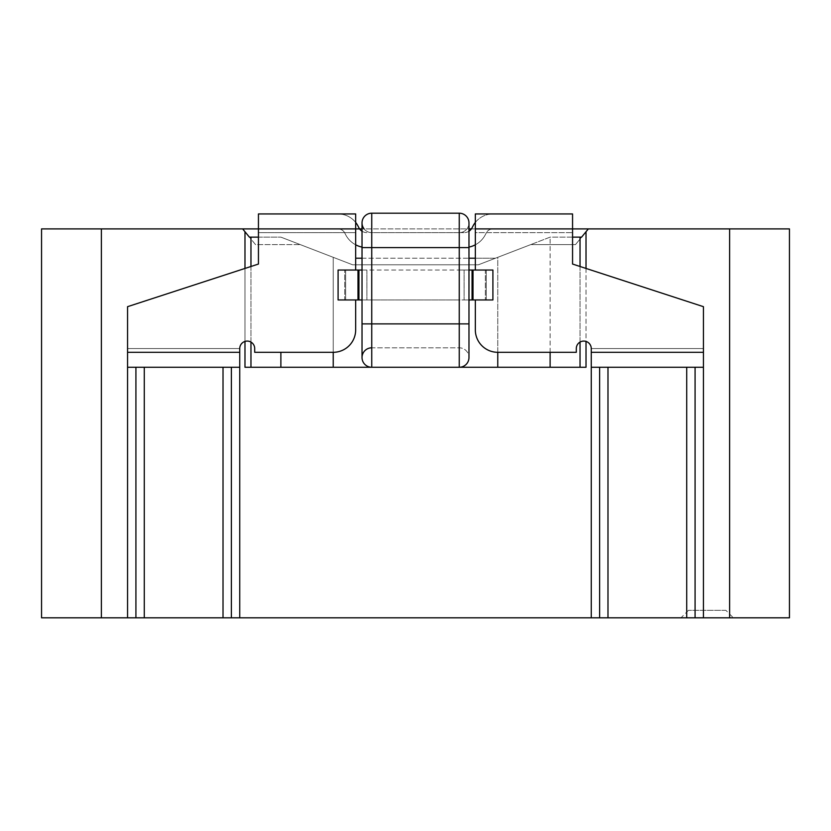 <?xml version="1.0" encoding="UTF-8"?>
<svg xmlns="http://www.w3.org/2000/svg" width="831" height="831" viewBox="0 0 831 831"><rect width="100%" height="100%" fill="white"/><g stroke="black" fill="none" stroke-linecap="round" stroke-linejoin="round"><path stroke-width="0.62" stroke-dasharray="4.16 3.12" d="M725.879 610.328L688.484 610.328L725.879 610.328L733.358 617.807L681.005 617.807L733.358 617.807M688.484 610.328L681.005 617.807M258.441 237.126L280.878 237.126L335.537 258.202L280.878 237.126L249.383 237.126L244.979 231.745L244.979 367.26L586.021 367.26L550.122 367.26L550.122 237.126L530.729 244.605L575.488 244.605L581.617 237.126L580.038 237.126L581.617 237.126L588.348 228.899L581.617 237.126L550.122 237.126L497.769 257.319L497.769 352.302L576.298 352.302L576.298 348.563A7.479 7.479 0 0 1 583.778 341.084A7.479 7.479 0 0 1 591.257 348.563A7.479 7.479 0 0 0 583.778 341.084A7.479 7.479 0 0 0 576.298 348.563A7.479 7.479 0 0 1 583.778 341.084A7.479 7.479 0 0 1 591.257 348.563L703.442 348.563L703.442 306.681L703.442 352.302L591.257 352.302L591.257 348.563L591.257 352.302L703.442 352.302L703.442 367.26L591.257 367.26L591.257 352.302L591.257 367.26L703.442 367.26L703.442 306.681L572.559 264.05L703.442 306.681L572.559 264.05L572.559 228.899L572.559 264.05L572.559 228.899L492.908 228.899A7.479 7.479 0 0 0 486.27 232.929A7.479 7.479 0 0 1 492.908 228.899L572.559 228.899L492.908 228.899A7.479 7.479 0 0 0 486.27 232.929L485.346 234.716A23.933 23.933 0 0 1 464.114 247.596L366.887 247.596A23.933 23.933 0 0 1 345.654 234.716L344.73 232.929A7.479 7.479 0 0 0 338.092 228.899L355.668 228.899L355.668 270.033L338.092 270.033L464.114 270.033L459.252 270.033L459.252 299.949L362.025 299.949M362.025 357.538A9.723 9.723 0 0 1 371.748 347.815L459.252 347.815A9.723 9.723 0 0 1 468.975 357.538A9.723 9.723 0 0 0 459.252 347.815L371.748 347.815L371.748 323.882L362.025 323.882L371.748 323.882L371.748 367.26L333.231 367.26L459.252 367.26L371.748 367.26A9.723 9.723 0 0 1 362.025 357.538L362.025 323.882L371.748 323.882L371.748 347.815M364.082 228.899A9.723 9.723 0 0 0 371.748 232.638A9.723 9.723 0 0 1 362.025 222.916A9.723 9.723 0 0 0 371.748 232.638L464.114 232.638L371.748 232.638A9.723 9.723 0 0 1 362.025 222.916A9.723 9.723 0 0 1 371.748 213.193L459.252 213.193A9.723 9.723 0 0 1 468.975 222.916A9.723 9.723 0 0 1 459.252 232.638A9.723 9.723 0 0 0 468.975 222.916A9.723 9.723 0 0 1 459.252 232.638L459.252 247.596L468.975 247.596L371.748 247.596L371.748 299.949L468.975 299.949M459.252 367.26L497.769 367.26L459.252 367.26A9.723 9.723 0 0 0 468.975 357.538L468.975 323.882L371.748 323.882L459.252 323.882L459.252 367.26M572.559 237.126L550.122 237.126L495.463 258.202L355.668 258.202M362.025 258.202L468.975 258.202M475.332 258.202L495.463 258.202L478.376 264.798L530.729 244.605L575.488 244.605L530.729 244.605L478.376 264.798L352.624 264.798L300.271 244.605L352.624 264.798L478.376 264.798L352.624 264.798L300.271 244.605L352.624 264.798L478.376 264.798L530.729 244.605L478.376 264.798L497.769 257.319L497.769 367.26L550.122 367.26L497.769 367.26M333.231 367.26L280.878 367.26L333.231 367.26L333.231 257.319L333.231 352.302L254.702 352.302L254.702 348.563A7.479 7.479 0 0 0 247.223 341.084A7.479 7.479 0 0 0 239.744 348.563A7.479 7.479 0 0 1 247.223 341.084A7.479 7.479 0 0 1 254.702 348.563L254.702 352.302L333.231 352.302A22.437 22.437 0 0 0 355.668 329.865A22.437 22.437 0 0 1 333.231 352.302A22.437 22.437 0 0 0 355.668 329.865L355.668 299.949L355.668 329.865L355.668 299.949L338.092 299.949L464.114 299.949L459.252 299.949L459.252 323.882L468.975 323.882L371.748 323.882L371.748 247.596L362.025 247.596L371.748 247.596L371.748 299.949L345.654 299.949L492.908 299.949L475.332 299.949L492.908 299.949L475.332 299.949L475.332 329.865L475.332 299.949L492.908 299.949L464.114 299.949L475.332 299.949L475.332 329.865A22.437 22.437 0 0 0 497.769 352.302A22.437 22.437 0 0 1 475.332 329.865A22.437 22.437 0 0 0 497.769 352.302L576.298 352.302L497.769 352.302M468.975 323.882L468.975 247.596L371.748 247.596L371.748 232.638L371.748 247.596L459.252 247.596L459.252 270.033L485.346 270.033L338.092 270.033L355.668 270.033L355.668 213.941L258.441 213.941L258.441 228.899L355.668 228.899L258.441 228.899L258.441 232.638L355.668 232.638L355.668 228.899L258.441 228.899L258.441 213.941L338.092 213.941L258.441 213.941L258.441 264.05L127.559 306.681L258.441 264.05L258.441 232.638L258.441 264.05L127.559 306.681L127.559 352.302L239.744 352.302L239.744 348.563A7.479 7.479 0 0 1 247.223 341.084A7.479 7.479 0 0 1 254.702 348.563L254.702 352.302L333.231 352.302M468.975 231.205A8.975 8.975 0 0 1 464.114 232.638A8.975 8.975 0 0 0 472.07 227.808L473.005 226.022A22.437 22.437 0 0 1 492.908 213.941L572.559 213.941L492.908 213.941A22.437 22.437 0 0 0 475.332 222.428L475.332 213.941L475.332 222.428A22.437 22.437 0 0 0 473.005 226.022A22.437 22.437 0 0 1 492.908 213.941L475.332 213.941L475.332 270.033L475.332 228.899L572.559 228.899L572.559 213.941L492.908 213.941A22.437 22.437 0 0 0 475.332 222.428M355.668 299.949L338.092 299.949L355.668 299.949L338.092 299.949L338.092 270.033L338.092 299.949L344.73 299.949L338.092 299.949L338.092 270.033L355.668 270.033L338.092 270.033L355.668 270.033L355.668 232.638L258.441 232.638L258.441 228.899L355.668 228.899L355.668 222.428A22.437 22.437 0 0 0 338.092 213.941A22.437 22.437 0 0 1 357.995 226.022L358.93 227.808L357.995 226.022A22.437 22.437 0 0 0 338.092 213.941A22.437 22.437 0 0 1 357.995 226.022M358.93 227.808A8.975 8.975 0 0 0 366.887 232.638A8.975 8.975 0 0 1 358.93 227.808A8.975 8.975 0 0 0 366.887 232.638A8.975 8.975 0 0 1 362.025 231.205M355.668 222.428L355.668 213.941L355.668 228.899L338.092 228.899A7.479 7.479 0 0 1 344.73 232.929A7.479 7.479 0 0 0 338.092 228.899A7.479 7.479 0 0 1 344.73 232.929L345.654 234.716A23.933 23.933 0 0 0 366.887 247.596A23.933 23.933 0 0 1 362.025 247.098M355.668 244.802A23.933 23.933 0 0 1 345.654 234.716A23.933 23.933 0 0 0 366.887 247.596L464.114 247.596A23.933 23.933 0 0 0 485.346 234.716A23.933 23.933 0 0 1 475.332 244.802M468.975 247.098A23.933 23.933 0 0 1 464.114 247.596A23.933 23.933 0 0 0 485.346 234.716L486.27 232.929A7.479 7.479 0 0 1 492.908 228.899L471.406 228.899A8.975 8.975 0 0 1 464.114 232.638A8.975 8.975 0 0 0 472.07 227.808L473.005 226.022M475.332 299.949L492.908 299.949L492.908 270.033L492.908 299.949L492.908 270.033L473.005 270.033L473.005 299.949M239.744 367.26L239.744 352.302L239.744 367.26L231.382 367.26L239.744 367.26L239.744 352.302L127.559 352.302L127.559 367.26L231.382 367.26L127.559 367.26L127.559 348.563L239.744 348.563L239.744 352.302L239.744 348.563L127.559 348.563L127.559 306.681L127.559 367.26L239.744 367.26L239.744 617.807L591.257 617.807L591.257 367.26L703.442 367.26L703.442 352.302L591.257 352.302L591.257 348.563L703.442 348.563L703.442 352.302M344.73 299.949L345.654 299.949L344.73 299.949L344.73 270.033L344.73 299.949M473.005 270.033L468.975 270.033M485.346 270.033L486.27 270.033L485.346 270.033L485.346 299.949L485.346 270.033M355.668 270.033L362.025 270.033M586.021 268.434L586.021 341.427M244.979 268.434L244.979 341.427M244.979 231.745L242.652 228.899L41.55 228.899L41.55 617.807L127.559 617.807L127.559 367.26M586.021 231.745L586.021 367.26L580.038 367.26L580.038 237.126M550.122 352.302L550.122 237.126L530.729 244.605L575.488 244.605L588.348 228.899L575.488 244.605L588.348 228.899L575.488 244.605L588.348 228.899L789.45 228.899L789.45 617.807L591.257 617.807M468.975 247.596L468.975 228.899L362.025 228.899M588.348 228.899L242.652 228.899L249.383 237.126L250.962 237.126L250.962 367.26L244.979 367.26L280.878 367.26L250.962 367.26M280.878 352.302L280.878 367.26M250.962 266.491L250.962 342.081M580.038 266.491L580.038 342.081M550.122 367.26L580.038 367.26M239.744 617.807L127.559 617.807M280.878 237.126L300.271 244.605L255.512 244.605L242.652 228.899L255.512 244.605L300.271 244.605L280.878 237.126M250.962 237.126L249.383 237.126L255.512 244.605L300.271 244.605L255.512 244.605L242.652 228.899M475.332 228.899L475.332 232.638L572.559 232.638L475.332 232.638L475.332 270.033M572.559 213.941L572.559 228.899L572.559 213.941M591.257 352.302L591.257 367.26M459.252 270.033L459.252 323.882L459.252 270.033M362.025 247.596L371.748 247.596L371.748 213.193L459.252 213.193L459.252 232.638A9.723 9.723 0 0 0 468.975 222.916A9.723 9.723 0 0 0 459.252 213.193L371.748 213.193A9.723 9.723 0 0 0 362.025 222.916L362.025 323.882M366.887 270.033L366.887 299.949L366.887 270.033M464.114 270.033L464.114 299.949L464.114 270.033M345.654 270.033L345.654 299.949L345.654 270.033M486.27 270.033L486.27 299.949L486.27 270.033M101.382 228.899L101.382 617.807M729.618 228.899L729.618 617.807M703.442 617.807L703.442 367.26M695.08 617.807L695.08 367.26M686.718 617.807L686.718 367.26M607.98 617.807L607.98 367.26M599.618 617.807L599.618 367.26M231.382 617.807L231.382 367.26M223.02 617.807L223.02 367.26M144.282 617.807L144.282 367.26M135.92 617.807L135.92 367.26M239.744 352.302L127.559 352.302M472.07 270.033L472.07 299.949M358.93 270.033L358.93 299.949M357.995 270.033L357.995 299.949"/><path stroke-width="1.25" d="M362.025 247.596L362.025 222.916A9.723 9.723 0 0 1 371.748 213.193L371.748 247.596L362.025 247.596L362.025 323.882L371.748 323.882L371.748 367.26A9.723 9.723 0 0 1 362.025 357.538A9.723 9.723 0 0 1 371.748 347.815M468.975 357.538A9.723 9.723 0 0 1 459.252 367.26L459.252 323.882L468.975 323.882L468.975 357.538M364.082 228.899A9.723 9.723 0 0 1 371.748 213.193L459.252 213.193A9.723 9.723 0 0 1 468.975 222.916A9.723 9.723 0 0 0 459.252 213.193L459.252 323.882L371.748 323.882L371.748 247.596L468.975 247.596L468.975 323.882M475.332 228.899L475.332 213.941L572.559 213.941L572.559 228.899L475.332 228.899L475.332 270.033L492.908 270.033L492.908 299.949L475.332 299.949L475.332 329.865A22.437 22.437 0 0 0 497.769 352.302L497.769 367.26M355.668 258.202L362.025 258.202M468.975 258.202L475.332 258.202M333.231 352.302A22.437 22.437 0 0 0 355.668 329.865L355.668 299.949L338.092 299.949L338.092 270.033L355.668 270.033L355.668 228.899L258.441 228.899L258.441 264.05L127.559 306.681L127.559 352.302L239.744 352.302L239.744 348.563A7.479 7.479 0 0 1 247.223 341.084A7.479 7.479 0 0 1 254.702 348.563L254.702 352.302L333.231 352.302L333.231 367.26M244.979 268.434L244.979 231.745L242.652 228.899L258.441 228.899L258.441 213.941L355.668 213.941L355.668 228.899L362.025 228.899M475.332 222.428A22.437 22.437 0 0 0 473.005 226.022L472.07 227.808L473.005 226.022M468.975 231.205A8.975 8.975 0 0 0 472.07 227.808A8.975 8.975 0 0 1 471.406 228.899L468.975 228.899L468.975 222.916L468.975 247.596M362.025 231.205A8.975 8.975 0 0 1 358.93 227.808L357.995 226.022A22.437 22.437 0 0 0 355.668 222.428M362.025 247.098A23.933 23.933 0 0 1 355.668 244.802M475.332 244.802A23.933 23.933 0 0 1 468.975 247.098M729.618 228.899L729.618 617.807L789.45 617.807L789.45 228.899L572.559 228.899L572.559 264.05L703.442 306.681L703.442 367.26L591.257 367.26L591.257 348.563A7.479 7.479 0 0 0 583.778 341.084A7.479 7.479 0 0 0 576.298 348.563L576.298 352.302L497.769 352.302M239.744 352.302L239.744 367.26L127.559 367.26L127.559 352.302M468.975 299.949L475.332 299.949M362.025 299.949L355.668 299.949M468.975 270.033L473.005 270.033L473.005 299.949M475.332 270.033L473.005 270.033M355.668 270.033L357.995 270.033L357.995 299.949M362.025 270.033L357.995 270.033M729.618 617.807L239.744 617.807L239.744 367.26M572.559 237.126L581.617 237.126L588.348 228.899M586.021 231.745L586.021 268.434M586.021 341.427L586.021 367.26L244.979 367.26L244.979 341.427M242.652 228.899L41.55 228.899L41.55 617.807L239.744 617.807M280.878 352.302L280.878 367.26M244.979 231.745L249.383 237.126L258.441 237.126M250.962 237.126L250.962 266.491M250.962 342.081L250.962 367.26M580.038 237.126L580.038 266.491M580.038 342.081L580.038 367.26M550.122 352.302L550.122 367.26M358.93 227.808L357.995 226.022M591.257 352.302L703.442 352.302M358.93 270.033L358.93 299.949M472.07 270.033L472.07 299.949M591.257 617.807L591.257 367.26M703.442 617.807L703.442 367.26M101.382 228.899L101.382 617.807M127.559 617.807L127.559 367.26M135.92 617.807L135.92 367.26M144.282 617.807L144.282 367.26M223.02 617.807L223.02 367.26M231.382 617.807L231.382 367.26M599.618 617.807L599.618 367.26M607.98 617.807L607.98 367.26M686.718 617.807L686.718 367.26M695.08 617.807L695.08 367.26M362.025 323.882L362.025 357.538"/></g></svg>
